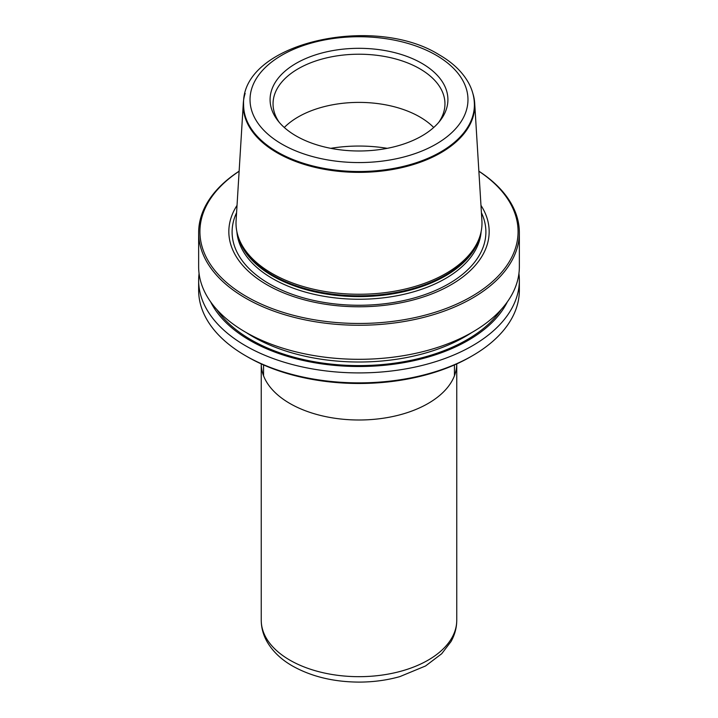 <?xml version="1.0" encoding="UTF-8"?>
<svg xmlns="http://www.w3.org/2000/svg" width="718" height="718" viewBox="0 0 718 718"><rect width="100%" height="100%" fill="white"/><g stroke="black" fill="none" stroke-linecap="round" stroke-linejoin="round"><path stroke-width="1.08" d="M472.839 93.385A115.76 66.837 180 0 1 474.688 103.159A115.76 66.837 180 0 1 405.185 166.818A115.76 66.837 180 0 1 277.139 152.79A115.76 66.837 0 0 1 243.312 103.159L236.087 220.74A122.984 71.001 0 0 0 238.241 236.707A122.984 71.001 0 0 0 272.032 273.459A122.984 71.001 0 0 0 395.035 291.14A122.984 71.001 0 0 0 479.759 236.707A122.984 71.001 0 0 0 481.913 220.74L474.688 103.159M245.161 93.385A115.76 66.837 0 0 0 243.312 103.159M296.13 135.953A88.915 51.337 0 0 0 440.17 120.606A88.915 51.337 0 0 0 421.87 63.355A88.915 51.337 0 0 0 308.578 57.368A88.915 51.337 0 0 0 277.83 120.606A88.915 51.337 0 0 0 296.13 135.953M438.743 122.356A85.954 49.623 180 0 0 444.954 103.841A85.954 49.623 180 0 0 419.779 68.748A85.954 49.623 0 0 0 326.107 57.996A85.954 49.623 0 0 0 273.046 103.841A85.954 49.623 0 0 0 279.257 122.356M284.292 127.481A85.954 49.623 0 0 1 419.779 116.926A85.954 49.623 180 0 1 433.708 127.481M237.039 205.375A130.173 75.157 0 0 0 266.952 284.768A130.173 75.157 0 0 0 429.373 294.856A130.173 75.157 0 0 0 480.961 205.375M239.13 171.252A159.073 91.841 0 0 0 246.516 296.57A159.073 91.841 0 0 0 467.589 298.742A159.073 91.841 0 0 0 478.87 171.252M239.13 171.18A160.356 92.586 0 0 0 198.644 232.677A160.356 92.586 0 0 0 245.61 298.141A160.356 92.586 0 0 0 420.371 318.209A160.356 92.586 0 0 0 519.356 232.677A160.356 92.586 0 0 0 478.87 171.18M519.356 232.677L519.356 266.728A160.356 92.586 180 0 1 420.371 352.26A160.356 92.586 180 0 1 245.61 332.192A160.356 92.586 0 0 1 198.644 266.728L198.644 232.677M210.661 301.892A154.262 89.059 0 0 0 249.927 340.431A154.262 89.059 180 0 0 507.339 301.892M518.926 273.531A160.356 92.586 180 0 1 519.356 280.334A160.356 92.586 180 0 1 420.371 365.866A160.356 92.586 180 0 1 245.61 345.798A160.356 92.586 0 0 1 198.644 280.334A160.356 92.586 0 0 1 199.074 273.531M198.644 280.334L198.644 290.287A160.356 92.586 0 0 0 245.61 355.751L245.61 355.751A160.356 92.586 0 0 0 472.39 355.751A160.356 92.586 0 0 0 519.356 290.287L519.356 280.334M247.423 356.801L245.61 355.751L247.423 356.801A157.789 91.105 0 0 0 470.577 356.801L472.39 355.751M261.244 363.9A97.756 56.435 0 0 0 289.875 403.471A97.756 56.435 180 0 0 396.139 415.767A97.756 56.435 180 0 0 456.756 363.9L456.756 620.235A97.756 56.435 180 0 1 396.408 672.38A97.756 56.435 180 0 1 289.875 660.147A97.756 56.435 0 0 1 261.244 620.235L261.244 363.9M479.759 236.707L479.139 238.555A122.356 70.642 180 0 1 394.855 292.711A122.356 70.642 180 0 1 272.481 275.12A122.356 70.642 0 0 1 238.861 238.555L238.241 236.707M243.608 104.891A115.392 66.621 0 0 0 277.399 152.001A115.392 66.621 180 0 0 403.157 166.441A115.392 66.621 180 0 0 474.392 104.891C474.365 97.666 472.615 90.674 469.123 83.934C463.065 72.527 453.112 62.825 439.272 54.846C373.405 13.337 240.171 43.304 243.608 104.891M436.059 55.16A108.983 62.924 180 0 1 436.059 144.138A108.983 62.924 180 0 1 281.941 144.138A108.983 62.924 0 0 1 281.941 55.16A108.983 62.924 0 0 1 436.059 55.16M387.217 148.33A102.629 59.253 0 0 0 330.783 148.33M237.99 235.935A122.213 70.561 0 0 0 272.58 275.927A122.213 70.561 180 0 0 397.718 292.962A122.213 70.561 180 0 0 480.01 235.935M481.105 231.752A122.213 70.561 180 0 1 403.301 294.452A122.213 70.561 180 0 1 272.58 278.584A122.213 70.561 0 0 1 236.895 231.752M236.581 212.716A126.889 73.263 0 0 0 269.277 283.807A126.889 73.263 180 0 0 422.696 295.367A126.889 73.263 180 0 0 481.419 212.716M246.202 332.533A150.098 86.654 0 0 0 252.871 336.634A150.098 86.654 180 0 0 471.798 332.533M501.209 309.512A152.665 88.135 180 0 1 251.049 339.785A152.665 88.135 0 0 1 216.791 309.512M456.756 620.235C456.702 627.729 454.79 634.838 451.021 641.56L441.705 653.739L425.532 665.981L399.872 676.607C386.894 680.251 373.27 682.082 359 682.1C333.628 681.956 311.477 676.598 292.531 666.017C281.268 659.582 272.795 651.513 267.132 641.829C263.264 635.026 261.298 627.837 261.244 620.235M263.551 364.932L263.551 375.756M454.449 364.932L454.449 375.756"/></g></svg>
